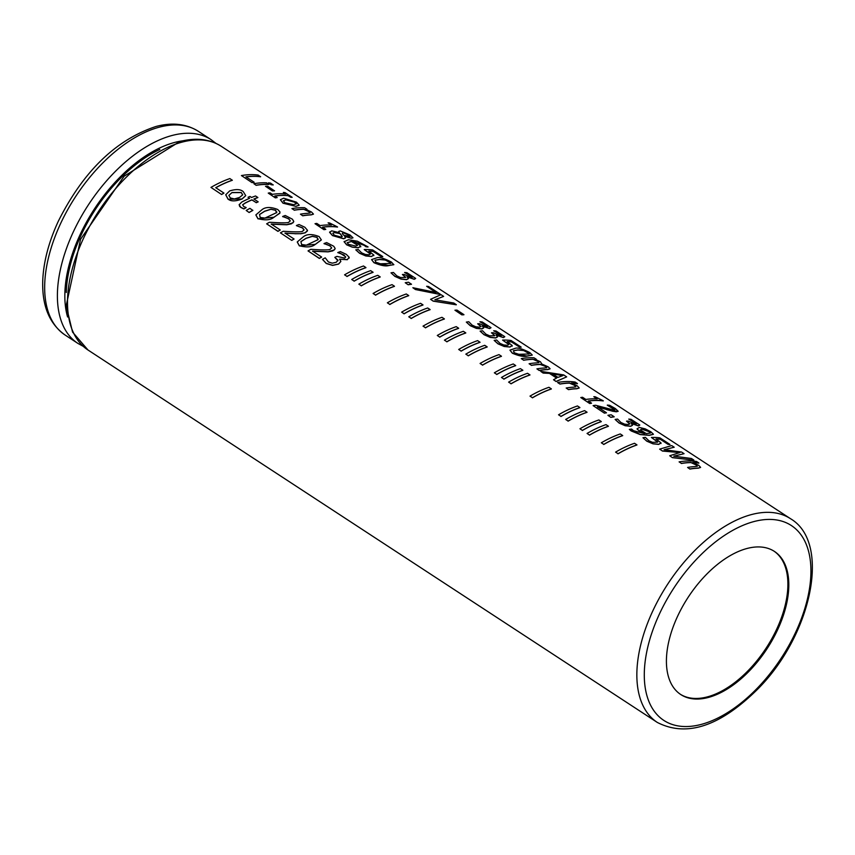 <?xml version="1.0" encoding="UTF-8"?>
<svg xmlns="http://www.w3.org/2000/svg" width="855" height="855" viewBox="0 0 855 855"><rect width="100%" height="100%" fill="white"/><g stroke="black" fill="none" stroke-linecap="round" stroke-linejoin="round"><path stroke-width="1.28" d="M615.589 452.113L618.037 453.706A121.838 67.085 -56.8 0 1 636.964 444.878L634.528 443.285A121.838 67.085 123.2 0 0 615.589 452.113L618.037 453.706M636.964 444.878L636.932 444.995A121.709 67.011 123.2 0 0 618.005 453.834M295.99 206.247L299.197 205.168L296.439 202.165L283.668 198.189L280.387 199.685L283.026 203.084L295.958 206.365L282.994 203.191L280.376 199.739M286.072 199.749L294.654 202.101L296.268 203.885L293.596 204.676L284.918 202.763L283.368 200.807L286.072 199.749L283.358 200.872M296.247 203.939L294.622 202.218L286.04 199.867M299.175 205.221L295.958 206.365M265.51 186.283L272.435 190.954L265.51 186.283A121.838 67.085 123.2 0 1 267.562 186.176L274.487 190.847A121.709 67.011 123.2 0 0 272.435 190.954M272.467 190.836A121.838 67.085 -56.8 0 1 274.519 190.729M302.755 215.684A121.838 67.085 -56.8 0 1 311.092 214.787L313.454 214.103L311.487 212.008L305.588 209.208A121.838 67.085 -56.8 0 1 306.956 209.251L304.637 207.733A121.838 67.085 123.2 0 0 291.929 208.599L294.259 210.116A121.838 67.085 -56.8 0 1 303.824 209.197L308.901 211.538L310.141 212.948L307.768 213.312A121.838 67.085 123.2 0 0 300.436 214.167L302.734 215.802L300.436 214.167M291.929 208.599L294.259 210.116M306.956 209.251L306.924 209.368A121.709 67.011 123.2 0 0 305.919 209.336M313.432 214.167L311.06 214.904A121.709 67.011 123.2 0 0 302.734 215.802M303.824 209.197L303.792 209.315A121.709 67.011 123.2 0 0 294.227 210.234M310.109 213.066L308.869 211.655L303.792 209.315M253.871 183.697L256.158 185.332L253.871 183.697A121.838 67.085 123.2 0 1 266.568 182.831L268.865 184.466A121.709 67.011 123.2 0 0 256.158 185.332M256.19 185.214A121.838 67.085 -56.8 0 1 268.898 184.349M332.531 235.488L343.721 238.673L345.452 237.947L344.683 236.29A121.838 67.085 -56.8 0 1 344.747 236.29L351.448 238.182L352.965 237.797L350.048 234.975L340.237 230.936L338.762 231.374L339.243 232.624A121.838 67.085 123.2 0 0 339.168 232.624L331.708 230.85L329.613 232.346L332.499 235.606L329.624 232.015M342.321 233.639L342.962 232.571L348.445 234.762L350.016 236.333L343.87 235.339L342.321 233.639L342.962 232.571L342.289 233.757M340.076 233.607L342.224 236.418L340.974 237.049L334.294 235.221L332.819 233.244L334.358 232.453L340.076 233.607L334.326 232.571L332.809 233.297M349.994 236.397L348.413 234.879L342.93 232.688M342.192 236.6L340.044 233.714M352.944 237.861L351.426 238.299L344.715 236.407M345.441 238L343.699 238.791L332.499 235.606M339.114 232.592L338.751 231.449M241.431 175.564L252.054 182.639L241.431 175.564A121.838 67.085 123.2 0 1 258.189 175.061L260.593 176.782A121.709 67.011 123.2 0 0 246.058 176.921M252.075 182.532A121.838 67.085 -56.8 0 1 254.127 182.201L254.106 182.318A121.709 67.011 123.2 0 0 252.054 182.639M254.127 182.201L245.919 176.835A121.838 67.085 -56.8 0 1 260.625 176.664M388.747 265.445L393.77 264.708L391.408 262.058C384.098 258.328 379.289 256.895 376.98 257.75L371.594 259.589L373.966 262.571L388.715 265.563C385.616 266.482 380.689 265.52 373.934 262.688L371.583 259.653M390.628 263.458L380.422 263.778L375.89 262.25L374.992 260.187L379.481 259.386L385.167 259.899L390.938 263.18M390.607 263.575L389.591 261.951L385.135 260.016L379.449 259.503L374.96 260.305M393.856 264.58L388.715 265.563M268.459 182.874L271.067 184.723L268.459 182.874A121.838 67.085 123.2 0 1 270.575 183.12L273.183 184.969A121.709 67.011 123.2 0 0 271.067 184.723M271.099 184.605A121.838 67.085 -56.8 0 1 273.215 184.84M405.633 277.426L400.568 277.554L396.816 275.866L393.46 272.478A121.838 67.085 123.2 0 0 391.002 272.831L394.957 276.304L401.091 278.987L406.585 279.574L408.423 278.527L407.044 276.881A121.838 67.085 -56.8 0 1 407.204 276.881L414.301 279.19L415.658 278.388L406.916 272.702A121.838 67.085 123.2 0 0 404.607 272.478L412.377 277.031L411.565 277.533L404.244 274.476A121.838 67.085 123.2 0 0 402.384 274.508L405.655 277.373M411.544 277.651L412.377 277.031L411.565 277.533M391.002 272.831L394.925 276.411L401.059 279.104L406.553 279.692L408.401 278.645M405.569 277.148L402.384 274.508M412.345 277.148L404.607 272.478M407.204 276.881L414.269 279.307L415.626 278.506M268.246 193.102L275.331 197.879L268.246 193.102A121.838 67.085 123.2 0 1 270.02 192.813L272.35 194.342A121.838 67.085 123.2 0 1 285.688 193.946L283.358 192.418L285.442 193.925M275.363 197.762A121.838 67.085 -56.8 0 1 277.138 197.473L274.797 195.945A121.838 67.085 -56.8 0 1 288.135 195.539L290.476 197.078A121.838 67.085 -56.8 0 1 292.121 197.27L285.004 192.61A121.838 67.085 123.2 0 0 283.358 192.418M277.138 197.473L277.106 197.591A121.709 67.011 123.2 0 0 275.331 197.879M288.135 195.539L288.103 195.667A121.709 67.011 123.2 0 0 274.936 196.03M290.476 197.078L288.103 195.667M292.121 197.27L292.089 197.387A121.709 67.011 123.2 0 0 290.444 197.195M437.781 293.874A121.838 67.085 -56.8 0 1 440.207 294.141L428.537 286.51A121.838 67.085 123.2 0 0 426.645 286.297L436.136 292.496L412.869 287.718L415.487 289.428L437.749 293.992L415.466 289.546L412.869 287.718M426.645 286.297L435.74 292.378M440.207 294.141L440.175 294.259A121.709 67.011 123.2 0 0 437.749 293.992M315.025 223.7L323.96 229.685L315.025 223.7A121.838 67.085 123.2 0 1 316.799 223.422L320.133 225.602A121.838 67.085 123.2 0 1 331.419 225.036L328.085 222.856L331.195 225.025M323.992 229.568A121.838 67.085 -56.8 0 1 325.766 229.29L325.734 229.397A121.709 67.011 123.2 0 0 323.96 229.685M325.766 229.29L322.495 227.152A121.838 67.085 -56.8 0 1 337.533 226.949L337.511 227.067A121.709 67.011 123.2 0 0 322.634 227.238M337.533 226.949L329.581 222.963A121.838 67.085 123.2 0 0 328.085 222.856M461.892 314.758A121.838 67.085 -56.8 0 1 463.934 314.651L456.987 310.098A121.838 67.085 123.2 0 0 454.935 310.205L461.86 314.864L454.935 310.205M463.934 314.651L463.912 314.768A121.709 67.011 123.2 0 0 461.86 314.864M365.844 246.582L365.951 246.646A121.838 67.085 -56.8 0 1 368.035 246.881L357.337 241.185L348.402 239.753L344.105 241.741L346.574 244.658L352.324 247.074L358.363 247.683L360.671 246.176L358.085 243.857L353.104 241.345L363.974 245.107L365.844 246.582L363.941 245.225L353.072 241.463M360.639 246.293L358.341 247.8L352.292 247.181L346.553 244.776L344.127 241.505M368.035 246.881L368.003 246.999A121.709 67.011 123.2 0 0 365.919 246.764L365.812 246.7M360.746 246.828L360.671 246.176M357.497 245.417L355.766 246.048L348.498 244.348L347.183 242.702L351.49 241.388L357.433 245.171L351.458 241.505L347.151 242.82M494.735 335.716L489.669 335.844L485.918 334.155L482.562 330.767A121.838 67.085 123.2 0 0 480.104 331.12L484.058 334.594L490.193 337.287L495.686 337.864L497.535 336.817L496.146 335.171A121.838 67.085 -56.8 0 1 496.306 335.171L503.403 337.479L504.76 336.678L496.018 330.992A121.838 67.085 123.2 0 0 493.709 330.767L501.479 335.32L500.677 335.823L493.346 332.766A121.838 67.085 123.2 0 0 491.486 332.798L494.756 335.662M500.645 335.94L501.447 335.438L500.677 335.823M480.104 331.12L484.026 334.7L490.161 337.394L495.654 337.982L497.503 336.934M494.671 335.438L491.486 332.798M501.447 335.438L493.709 330.767M496.306 335.171L503.371 337.597L504.728 336.795M373.143 251.295L380.86 256.34A121.838 67.085 -56.8 0 1 382.762 256.564L372.673 249.959A121.838 67.085 123.2 0 0 364.209 249.564L370.482 253.924L369.082 254.769L365.363 254.459L361.654 252.866L358.224 249.5A121.838 67.085 123.2 0 0 355.776 249.852L359.602 253.176L365.822 255.837L371.572 256.404L373.753 254.961L368.772 251.081A121.838 67.085 -56.8 0 1 373.143 251.295L373.111 251.413A121.709 67.011 123.2 0 0 368.965 251.199M373.721 255.079L371.54 256.521L365.79 255.955L359.57 253.283L355.776 249.852M373.827 255.613L373.753 254.961M380.86 256.34L373.111 251.413M382.762 256.564L382.73 256.682A121.709 67.011 123.2 0 0 380.828 256.457M364.209 249.564L370.45 254.042M527.129 355.969L532.259 355.049L529.801 352.581C522.48 348.861 517.67 347.429 515.362 348.284L509.975 350.123L512.348 353.094L527.097 356.086C523.997 357.005 519.071 356.043 512.316 353.211L509.965 350.176M529.021 353.981L518.803 354.301L514.272 352.773L513.374 350.721L517.863 349.919L523.549 350.422L529.32 353.714M528.989 354.098L527.973 352.484L523.517 350.539L517.841 350.037L513.342 350.839M532.248 355.103L527.097 356.086M405.238 282.727L408.166 284.768L405.238 282.727A121.838 67.085 123.2 0 1 408.551 282.236L411.469 284.277A121.709 67.011 123.2 0 0 408.166 284.768M408.188 284.651A121.838 67.085 -56.8 0 1 411.501 284.159M541.888 364.059L540.424 361.772L534.941 359.239A121.838 67.085 -56.8 0 1 536.309 359.292L533.98 357.775A121.838 67.085 123.2 0 0 521.283 358.64L523.602 360.158A121.838 67.085 -56.8 0 1 533.167 359.239L537.848 361.312L538.917 362.573L536.545 362.894A121.838 67.085 123.2 0 0 529.095 363.749L531.425 365.277A121.838 67.085 -56.8 0 1 539.879 364.38L545.672 366.432L546.73 367.693L544.368 368.013A121.838 67.085 123.2 0 0 536.919 368.868L539.249 370.386A121.838 67.085 -56.8 0 1 547.702 369.488L550.086 368.729L548.247 366.891L542.006 364.102M523.602 360.158L521.283 358.64M533.167 359.239L533.135 359.346A121.709 67.011 123.2 0 0 523.57 360.276M536.309 359.292L536.277 359.41A121.709 67.011 123.2 0 0 535.305 359.367M550.054 368.847L547.67 369.606A121.709 67.011 123.2 0 0 539.216 370.504L536.919 368.868M538.885 362.691L537.816 361.43L533.135 359.346M529.095 363.749L531.425 365.277M540.905 364.326L539.847 364.497A121.709 67.011 123.2 0 0 531.393 365.384M546.708 367.81L545.64 366.549L540.873 364.444M433.218 301.024L456.281 304.797L433.186 301.142L430.578 299.303L433.186 301.142M456.314 304.679L453.823 303.044L434.896 299.763L443.627 296.386L441.009 294.665L430.578 299.303M443.627 296.386L435.056 299.774M589.736 403.421A121.838 67.085 -56.8 0 1 591.51 403.132L588.24 400.995A121.838 67.085 -56.8 0 1 603.277 400.792L595.326 396.816A121.838 67.085 123.2 0 0 593.83 396.699L597.164 398.89A121.838 67.085 123.2 0 0 585.878 399.445L582.533 397.265A121.838 67.085 123.2 0 0 580.769 397.554L589.704 403.528L580.769 397.554M593.83 396.699L596.94 398.879M603.277 400.792L603.256 400.92A121.709 67.011 123.2 0 0 588.379 401.091M591.51 403.132L591.478 403.25A121.709 67.011 123.2 0 0 589.704 403.528M477.689 323.778L480.905 326.3L479.559 327.187L475.872 326.824L472.12 325.135L468.764 321.737A121.838 67.085 123.2 0 0 466.317 322.1L470.261 325.563L476.395 328.256L481.889 328.833L483.738 327.796L482.348 326.15A121.838 67.085 -56.8 0 1 482.509 326.15L489.605 328.448L490.973 327.647L482.22 321.972A121.838 67.085 123.2 0 0 479.922 321.747L487.681 326.3L486.88 326.802L479.548 323.746A121.838 67.085 123.2 0 0 477.689 323.778L480.938 326.696M482.797 323.105L479.922 321.747M486.848 326.92L487.649 326.418L482.765 323.222M490.941 327.764L489.573 328.566L482.477 326.268M483.706 327.914L481.857 328.951L476.363 328.373L470.229 325.68L466.317 322.1M487.649 326.418L486.88 326.802M610.855 417.24A121.838 67.085 -56.8 0 1 614.168 416.748L611.218 414.814A121.838 67.085 123.2 0 0 607.905 415.306L610.833 417.358L607.905 415.306M614.168 416.748L614.136 416.855A121.709 67.011 123.2 0 0 610.833 417.358M511.525 341.818L519.241 346.874A121.838 67.085 -56.8 0 1 521.144 347.087L511.055 340.493A121.838 67.085 123.2 0 0 502.59 340.098L508.864 344.458L507.475 345.292L503.745 344.982L500.047 343.4L496.616 340.023A121.838 67.085 123.2 0 0 494.158 340.386L497.984 343.699L504.204 346.371L509.965 346.938L512.134 345.495L507.154 341.615A121.838 67.085 -56.8 0 1 511.525 341.818L511.504 341.947A121.709 67.011 123.2 0 0 507.357 341.733M512.102 345.612L509.933 347.045L504.172 346.489L497.952 343.817L494.158 340.386M512.209 346.136L512.134 345.495M519.241 346.874L511.504 341.947M521.144 347.087L521.112 347.205A121.709 67.011 123.2 0 0 519.22 346.991M502.59 340.098L508.832 344.576M639.316 427.447L637.05 428.825L639.593 431.209L644.606 433.635L633.534 430.706L631.589 429.06A121.838 67.085 123.2 0 0 629.355 429.413L640.181 434.447L649.33 435.227L653.412 434.212L650.783 431.732L645.151 428.847L639.316 427.447M650.366 433.1L646.241 433.581L640.267 429.905L641.913 429.082L648.998 431.497L650.388 433.036M650.356 433.047L648.977 431.625L641.881 429.199L640.235 430.022M629.355 429.413L631.172 430.941L640.149 434.564L649.298 435.345L653.38 434.329M644.574 433.752L639.572 431.326L637.018 428.943M549.669 373.389L556.691 377.985L553.538 379.738L556.113 381.426L566.673 376.873L563.659 374.907L540.702 371.348L543.149 373.079L549.669 373.389L543.149 373.079M566.673 376.873L556.081 381.533L553.538 379.738M557.941 377.386L552.266 373.678L562.911 375.602L557.941 377.386M540.702 371.348L543.182 372.962M556.573 378.038L549.637 373.507M562.654 375.666L552.49 373.827M657.687 442.153L652.557 442.334L648.86 440.752L645.429 437.375A121.838 67.085 123.2 0 0 642.971 437.739L646.797 441.052L653.017 443.724L658.767 444.279L660.947 442.847L655.967 438.957A121.838 67.085 -56.8 0 1 660.338 439.171L668.054 444.226A121.838 67.085 -56.8 0 1 669.957 444.44L659.868 437.846A121.838 67.085 123.2 0 0 651.403 437.45L657.709 442.099M661.022 443.488L660.947 442.847M657.645 441.928L651.403 437.45M669.957 444.44L669.925 444.557A121.709 67.011 123.2 0 0 668.033 444.344L660.306 439.288A121.709 67.011 123.2 0 0 656.17 439.085M660.915 442.965L658.745 444.397L652.985 443.831L646.765 441.169L642.971 437.739M566.181 388.01L568.479 389.645L566.181 388.01A121.838 67.085 123.2 0 1 573.513 387.165L575.885 386.791L574.645 385.381L569.537 383.158A121.709 67.011 123.2 0 0 559.972 384.077L557.642 382.559L559.993 383.97A121.838 67.085 -56.8 0 1 569.569 383.04L574.645 385.381M575.853 386.909L574.613 385.498M568.5 389.527A121.838 67.085 -56.8 0 1 576.836 388.64L579.198 387.956L577.232 385.851L571.332 383.051A121.838 67.085 -56.8 0 1 577.467 383.574L577.435 383.692A121.709 67.011 123.2 0 0 571.664 383.179M579.177 388.01L576.804 388.758A121.709 67.011 123.2 0 0 568.479 389.645M577.467 383.574L575.148 382.057A121.838 67.085 123.2 0 0 557.674 382.442M689.921 468.957A121.838 67.085 -56.8 0 1 698.257 468.07L700.608 467.386L698.653 465.28L692.742 462.48A121.838 67.085 -56.8 0 1 698.888 463.004L696.558 461.486A121.838 67.085 123.2 0 0 679.094 461.871L681.414 463.389A121.838 67.085 -56.8 0 1 690.979 462.47L696.066 464.81L697.295 466.221L694.933 466.584A121.838 67.085 123.2 0 0 687.602 467.439L689.889 469.074L687.602 467.439M679.094 461.871L681.414 463.389M698.888 463.004L698.856 463.121A121.709 67.011 123.2 0 0 693.084 462.608M700.598 467.439L698.225 468.187A121.709 67.011 123.2 0 0 689.889 469.074M690.979 462.47L690.947 462.587A121.709 67.011 123.2 0 0 681.382 463.506M697.263 466.338L696.034 464.928L690.947 462.587M593.114 405.633L604.421 413.157L593.114 405.633A121.838 67.085 123.2 0 1 595.572 405.249L613.708 410.037L614.873 409.759M614.852 409.823L607.296 405.206L614.82 409.695M604.453 413.051A121.838 67.085 -56.8 0 1 606.462 412.73L606.43 412.837A121.709 67.011 123.2 0 0 604.421 413.157M606.462 412.73L597.431 406.82L606.729 409.524L597.41 406.937M606.729 409.524L612.062 411.009L606.697 409.641M612.062 411.009L618.165 411.255L615.311 408.519L609.636 405.313A121.838 67.085 123.2 0 0 607.317 405.088M618.144 411.319L616.305 411.8L612.03 411.127M241.954 199.012L245.748 195.635L243.258 191.638C240.522 189.19 235.98 188.955 229.632 190.943L225.741 194.769L228.125 199.151C230.968 201.491 235.574 201.438 241.954 199.012L228.093 199.268L225.731 194.822M232.036 192.514L241.238 192.471L242.702 194.833L239.56 197.441L234.42 198.959L230.252 197.922L228.862 195.389L232.036 192.514L228.851 195.453M242.681 194.876L241.206 192.589L232.004 192.632M245.738 195.677L241.922 199.119M626.501 421.13L629.718 423.653L628.372 424.54L624.684 424.176L620.933 422.488L617.577 419.089A121.838 67.085 123.2 0 0 615.119 419.442L619.073 422.915L625.208 425.608L630.701 426.185L632.55 425.149L631.161 423.503A121.838 67.085 -56.8 0 1 631.321 423.503L638.418 425.801L639.786 424.999L631.033 419.324A121.838 67.085 123.2 0 0 628.735 419.1L636.494 423.642L635.692 424.155L628.361 421.098A121.838 67.085 123.2 0 0 626.501 421.13L629.75 424.048M631.61 420.457L628.735 419.1M635.66 424.272L636.462 423.77L631.578 420.575M639.754 425.117L638.386 425.918L631.321 423.503M632.518 425.266L630.669 426.303L625.176 425.726L619.041 423.033L615.119 419.442M636.462 423.77L635.692 424.155M240.96 207.391L243.953 208.834A121.838 67.085 -56.8 0 1 246.165 207.573L243.696 206.525L242.66 204.74L245.15 203.02A121.838 67.085 -56.8 0 1 251.926 199.814L256.201 202.614A121.838 67.085 -56.8 0 1 258.157 201.801L253.882 199.001A121.838 67.085 -56.8 0 1 257.857 197.494L255.527 195.977A121.838 67.085 123.2 0 0 251.552 197.484L249.991 196.458A121.838 67.085 123.2 0 0 248.046 197.27L249.607 198.296A121.838 67.085 123.2 0 0 241.698 202.09L239.154 204.783L240.928 207.509L239.667 206.418L239.186 204.537M256.201 202.614L251.904 199.931A121.709 67.011 123.2 0 0 245.118 203.137L242.628 204.858M258.157 201.801L258.125 201.908A121.709 67.011 123.2 0 0 256.179 202.731M246.165 207.573L246.133 207.69A121.709 67.011 123.2 0 0 243.921 208.951L240.928 207.509M257.857 197.494L257.825 197.612A121.709 67.011 123.2 0 0 253.978 199.065M248.046 197.27L249.478 198.349M672.458 457.532L693.811 460.182L672.425 457.649L669.721 455.747L672.425 457.649M693.833 460.065L691.439 458.494L673.793 456.153L684.064 453.674L681.574 452.038L664.111 449.687L674.221 447.229L671.699 445.583L659.633 449.142L662.347 450.916L679.982 452.509L669.721 455.747M662.347 450.916L659.633 449.142M679.629 452.562L662.315 451.034M684.064 453.674L674.039 456.164M674.221 447.229L664.356 449.698M273.931 217.234L279.799 213.248L279.948 211.858L277.725 209.496C270.95 206.825 265.755 206.846 262.154 209.55L255.869 214.883L258.007 218.698C265.478 220.558 270.789 220.066 273.931 217.234L257.975 218.827L255.848 214.936M276.475 212.703L264.943 218.089L260.187 217.448L259.525 214.487L264.665 211.185L271.003 209.165L275.695 210.212L276.475 212.703L276.881 212.019M276.443 212.82L275.663 210.33L270.982 209.272L264.633 211.303L259.493 214.605M279.959 212.874L273.899 217.352M210.961 187.405L221.584 194.502L210.961 187.405A121.838 67.085 123.2 0 1 229.888 178.577L232.304 180.287A121.709 67.011 123.2 0 0 215.802 187.737M221.616 194.374A121.838 67.085 -56.8 0 1 223.925 193.059L223.892 193.177A121.709 67.011 123.2 0 0 221.584 194.502M223.925 193.059L215.717 187.683A121.838 67.085 -56.8 0 1 232.336 180.17M290.219 220.985L288.84 222.097C288.947 222.76 285.495 222.984 278.484 222.749L269.421 222.268A121.838 67.085 123.2 0 0 266.642 223.839L277.982 231.256A121.838 67.085 -56.8 0 1 280.248 229.963L271.217 224.053L286.778 224.662L292.955 222.856L293.735 221.317L292.378 219.19L285.249 215.503A121.838 67.085 123.2 0 0 282.631 216.486L288.755 218.837L290.24 220.921M293.671 221.873L291.448 223.796L286.746 224.78L271.195 224.17M280.248 229.963L280.216 230.081A121.709 67.011 123.2 0 0 277.95 231.374L266.642 223.839M285.57 217.352L282.738 216.689M290.23 220.708L288.723 218.955L285.538 217.469M246.197 210.458L249.115 212.51L246.197 210.458A121.838 67.085 123.2 0 1 249.917 208.364L252.834 210.405A121.709 67.011 123.2 0 0 249.115 212.51M249.147 212.393A121.838 67.085 -56.8 0 1 252.866 210.287M315.313 244.306L321.352 239.881L319.107 236.579C312.332 233.896 307.148 233.917 303.546 236.621L297.251 241.954L299.4 245.78C306.87 247.629 312.171 247.138 315.313 244.306L299.368 245.898L297.241 242.008M317.857 239.774L306.325 245.171L301.569 244.519L300.907 241.57L306.047 238.256L312.396 236.237L317.077 237.295L317.857 239.774L318.274 239.09M317.825 239.892L317.045 237.401L312.364 236.354L306.015 238.374L300.875 241.687M321.341 239.945L315.281 244.423M280.44 232.859L291.747 240.405L280.44 232.859A121.838 67.085 123.2 0 1 283.208 231.288L292.282 231.769C299.293 232.004 302.745 231.791 302.638 231.117L304.038 229.952M304.017 230.006L302.52 227.975L296.396 225.624L302.552 227.868L304.027 229.728M291.779 240.276A121.838 67.085 -56.8 0 1 294.045 238.983L294.013 239.101A121.709 67.011 123.2 0 0 291.747 240.405M294.045 238.983L285.014 233.084L294.868 233.629L284.982 233.201M294.868 233.629L300.575 233.693L294.836 233.746M300.575 233.693L305.278 232.699L307.522 230.337L304.85 227.238L299.047 224.534A121.838 67.085 123.2 0 0 296.429 225.506M307.469 230.903L305.246 232.817L300.543 233.81M331.612 248.057L330.233 249.168C330.329 249.842 326.877 250.055 319.877 249.82L310.803 249.339A121.838 67.085 123.2 0 0 308.035 250.91L319.375 258.328A121.838 67.085 -56.8 0 1 321.63 257.034L312.609 251.124L328.16 251.744L334.348 249.927L335.117 248.388L333.76 246.261L326.642 242.585A121.838 67.085 123.2 0 0 324.013 243.557L330.148 245.909L331.622 248.003M335.053 248.955L332.841 250.868L328.138 251.862L312.577 251.252M321.63 257.034L321.608 257.152A121.709 67.011 123.2 0 0 319.343 258.445L308.035 250.91M326.952 244.423L324.12 243.761M331.612 247.779L330.115 246.026L326.92 244.541M345.655 257.184L344.608 258.05L336.913 256.393A121.838 67.085 123.2 0 0 334.818 257.344L337.96 260.155L336.293 262.25L332.274 263.18L328.406 261.961L325.231 257.836A121.838 67.085 123.2 0 0 322.474 259.375L326.289 263.372L332.627 265.285L338.612 263.981L340.856 261.406L339.606 259.225A121.838 67.085 -56.8 0 1 339.788 259.14L347.365 259.589L349.139 257.237L346.296 254.341L340.376 251.594A121.838 67.085 123.2 0 0 337.768 252.567L343.977 254.972L345.677 257.131M340.76 253.454L337.768 252.567M345.623 256.757L340.739 253.572M349.15 258.125L349.139 257.237M349.107 257.355L347.333 259.706L339.756 259.257A121.709 67.011 123.2 0 0 339.681 259.3M340.824 261.523L338.58 264.099L332.595 265.403L326.257 263.49L322.474 259.375M334.818 257.344L337.949 260.764M344.576 274.818L347.012 276.411A121.838 67.085 -56.8 0 1 365.94 267.583L363.503 265.99A121.838 67.085 123.2 0 0 344.576 274.818L347.012 276.411M365.94 267.583L365.908 267.701A121.709 67.011 123.2 0 0 346.98 276.528M370.632 270.65A121.838 67.085 123.2 0 0 351.704 279.489L354.141 281.081A121.838 67.085 -56.8 0 1 373.079 272.243L370.632 270.65M373.079 272.243L373.047 272.36A121.709 67.011 123.2 0 0 354.109 281.199M351.704 279.489L354.141 281.081M358.844 284.149L361.28 285.741A121.838 67.085 -56.8 0 1 380.208 276.913L377.771 275.321A121.838 67.085 123.2 0 0 358.844 284.149L361.28 285.741M380.208 276.913L380.176 277.031A121.709 67.011 123.2 0 0 361.248 285.869M392.028 284.651A121.838 67.085 123.2 0 0 373.101 293.479L375.537 295.071A121.838 67.085 -56.8 0 1 394.476 286.243L392.028 284.651M394.476 286.243L394.444 286.361A121.709 67.011 123.2 0 0 375.505 295.199M373.101 293.479L375.537 295.071M387.368 302.809L389.805 304.412A121.838 67.085 -56.8 0 1 408.733 295.574L406.296 293.981A121.838 67.085 123.2 0 0 387.368 302.809L389.805 304.412M408.733 295.574L408.701 295.691A121.709 67.011 123.2 0 0 389.773 304.53M420.564 303.311A121.838 67.085 123.2 0 0 401.636 312.139L404.073 313.742A121.838 67.085 -56.8 0 1 423.001 304.904L420.564 303.311M423.001 304.904L422.969 305.021A121.709 67.011 123.2 0 0 404.041 313.86M401.636 312.139L404.073 313.742M408.765 316.81L411.202 318.402A121.838 67.085 -56.8 0 1 430.129 309.574L427.692 307.982A121.838 67.085 123.2 0 0 408.765 316.81L411.202 318.402M430.129 309.574L430.097 309.692A121.709 67.011 123.2 0 0 411.17 318.52M441.96 317.312A121.838 67.085 123.2 0 0 423.033 326.14L425.469 327.732A121.838 67.085 -56.8 0 1 444.397 318.904L441.96 317.312M444.397 318.904L444.365 319.022A121.709 67.011 123.2 0 0 425.437 327.86M423.033 326.14L425.469 327.732M437.29 335.47L439.727 337.062A121.838 67.085 -56.8 0 1 458.665 328.235L456.217 326.642A121.838 67.085 123.2 0 0 437.29 335.47L439.727 337.062M458.665 328.235L458.633 328.352A121.709 67.011 123.2 0 0 439.694 337.191M463.357 331.302A121.838 67.085 123.2 0 0 444.429 340.14L446.866 341.733A121.838 67.085 -56.8 0 1 465.793 332.905L463.357 331.302M465.793 332.905L465.761 333.012A121.709 67.011 123.2 0 0 446.834 341.85M444.429 340.14L446.866 341.733M458.686 349.471L461.123 351.063A121.838 67.085 -56.8 0 1 480.061 342.235L477.614 340.632A121.838 67.085 123.2 0 0 458.686 349.471L461.123 351.063M480.061 342.235L480.029 342.342A121.709 67.011 123.2 0 0 461.091 351.181M484.753 345.302A121.838 67.085 123.2 0 0 465.825 354.13L468.262 355.733A121.838 67.085 -56.8 0 1 487.19 346.895L484.753 345.302M487.19 346.895L487.158 347.012A121.709 67.011 123.2 0 0 468.23 355.851M465.825 354.13L468.262 355.733M480.083 363.471L482.519 365.064A121.838 67.085 -56.8 0 1 501.458 356.225L499.01 354.633A121.838 67.085 123.2 0 0 480.083 363.471L482.519 365.064M501.458 356.225L501.425 356.343A121.709 67.011 123.2 0 0 482.487 365.181M513.278 363.963A121.838 67.085 123.2 0 0 494.35 372.801L496.787 374.394A121.838 67.085 -56.8 0 1 515.715 365.555L513.278 363.963M515.715 365.555L515.683 365.673A121.709 67.011 123.2 0 0 496.755 374.511M494.35 372.801L496.787 374.394M501.479 377.461L503.916 379.054A121.838 67.085 -56.8 0 1 522.854 370.226L520.406 368.633A121.838 67.085 123.2 0 0 501.479 377.461L503.916 379.054M522.854 370.226L522.822 370.343A121.709 67.011 123.2 0 0 503.884 379.182M527.546 373.293A121.838 67.085 123.2 0 0 508.607 382.132L511.055 383.724A121.838 67.085 -56.8 0 1 529.982 374.896L527.546 373.293M529.982 374.896L529.95 375.003A121.709 67.011 123.2 0 0 511.023 383.842M508.607 382.132L511.055 383.724M530.004 396.122L532.451 397.725A121.838 67.085 -56.8 0 1 551.379 388.886L548.942 387.294A121.838 67.085 123.2 0 0 530.004 396.122L532.451 397.725M551.379 388.886L551.347 389.004A121.709 67.011 123.2 0 0 532.419 397.842M577.467 405.954A121.838 67.085 123.2 0 0 558.539 414.793L560.976 416.385A121.838 67.085 -56.8 0 1 579.904 407.557L577.467 405.954M579.904 407.557L579.872 407.664A121.709 67.011 123.2 0 0 560.944 416.503M558.539 414.793L560.976 416.385M565.668 419.452L568.105 421.045A121.838 67.085 -56.8 0 1 587.043 412.217L584.596 410.624A121.838 67.085 123.2 0 0 565.668 419.452L568.105 421.045M587.043 412.217L587.011 412.334A121.709 67.011 123.2 0 0 568.073 421.173M598.863 419.955A121.838 67.085 123.2 0 0 579.936 428.783L582.373 430.386A121.838 67.085 -56.8 0 1 601.3 421.547L598.863 419.955M601.3 421.547L601.268 421.665A121.709 67.011 123.2 0 0 582.341 430.503M579.936 428.783L582.373 430.386M587.064 433.453L589.501 435.045A121.838 67.085 -56.8 0 1 608.439 426.218L605.992 424.625A121.838 67.085 123.2 0 0 587.064 433.453L589.501 435.045M608.439 426.218L608.407 426.324A121.709 67.011 123.2 0 0 589.469 435.163M620.26 433.955A121.838 67.085 123.2 0 0 601.332 442.783L603.769 444.376A121.838 67.085 -56.8 0 1 622.697 435.548L620.26 433.955M622.697 435.548L622.664 435.665A121.709 67.011 123.2 0 0 603.737 444.493M601.332 442.783L603.769 444.376M669.572 638.311A85.521 47.089 123.2 0 0 680.794 694.559A85.521 47.089 123.2 0 0 767.02 648.774A85.521 47.089 123.2 0 0 774.427 551.422A85.521 47.089 123.2 0 0 716.148 565.497A85.521 47.089 123.2 0 0 669.572 638.311M680.334 694.26A85.521 47.089 123.2 0 0 766.101 648.165A85.521 47.089 123.2 0 0 773.967 551.122M641.346 642.383A121.709 67.011 123.2 0 0 657.303 722.432C686.693 737.48 720.22 726.323 757.883 688.959C811.427 635.297 831.541 542.861 790.565 518.739A121.709 67.011 123.2 0 0 751.556 514.55A121.709 67.011 123.2 0 0 641.346 642.383M790.565 518.739L221.221 146.28A121.709 67.011 123.2 0 0 182.211 142.09A121.709 67.011 123.2 0 0 72.002 269.924A121.709 67.011 123.2 0 0 87.958 349.984L657.303 722.432M49.163 254.982A121.709 67.011 123.2 0 0 65.119 335.042C49.323 323.842 41.874 305.62 42.75 280.365C43.573 261.598 48.767 241.89 58.311 221.242C83.309 171.353 115.874 139.771 155.995 126.476C172.261 122.19 186.39 123.815 198.381 131.339A121.709 67.011 123.2 0 0 159.372 127.149A121.709 67.011 123.2 0 0 49.163 254.982M198.381 131.339L211.11 139.664A121.709 67.011 123.2 0 0 172.101 135.475A121.709 67.011 123.2 0 0 61.891 263.308A121.709 67.011 123.2 0 0 77.848 343.368L83.149 346.296M182.831 140.829A116.451 64.114 123.2 0 0 174.58 142.464A116.451 64.114 123.2 0 0 91.186 214.06A116.451 64.114 123.2 0 0 67.588 316.991M159.832 149.454A114.474 63.024 123.2 0 0 66.284 292.463M754.035 521.539A116.451 64.114 123.2 0 0 645.963 691.781A116.451 64.114 123.2 0 0 782.827 655.657A116.451 64.114 123.2 0 0 754.035 521.539M65.119 335.042L77.848 343.368M215.92 143.351L211.11 139.664M87.958 349.984L72.557 332.082L66.177 305.78L80.541 239.325L124.114 176.237L179.678 141.588C195.742 137.377 209.593 138.948 221.221 146.28"/></g></svg>
